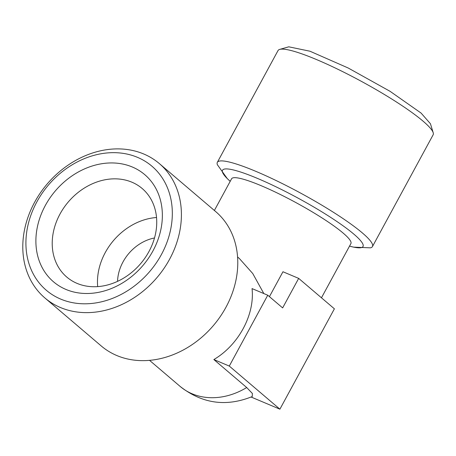 <?xml version="1.0" encoding="UTF-8"?>
<svg xmlns="http://www.w3.org/2000/svg" width="456" height="456" viewBox="0 0 456 456"><rect width="100%" height="100%" fill="white"/><g stroke="black" fill="none" stroke-linecap="round" stroke-linejoin="round"><path stroke-width="0.68" d="M60.01 214.018A58.151 47.532 130.4 0 1 142.192 188.522A58.151 47.532 130.4 0 1 140.665 263.614A58.151 47.532 130.4 0 1 66.77 277.06A58.151 47.532 130.4 0 1 60.01 214.018M45.309 205.513A70.372 57.524 -49.6 0 0 97.253 292.581A70.372 57.524 -49.6 0 0 154.806 186.584A70.372 57.524 -49.6 0 0 45.309 205.513M161.418 254.516A81.464 66.593 -49.6 0 0 101.289 153.723A81.464 66.593 -49.6 0 0 34.662 276.433A81.464 66.593 -49.6 0 0 161.418 254.516M97.675 286.613A58.151 47.532 130.4 0 1 105.262 252.567A58.151 47.532 130.4 0 1 156.533 217.518M169.586 259.247A88.253 72.139 130.4 0 1 44.87 297.945A88.253 72.139 130.4 0 1 47.185 183.979A88.253 72.139 130.4 0 1 159.332 163.579A88.253 72.139 130.4 0 1 169.586 259.247M117.551 281.346A40.732 33.294 130.4 0 1 122.995 261.949A40.732 33.294 130.4 0 1 154.499 237.975M159.332 163.579L215.699 211.595A88.253 72.139 130.4 0 1 225.954 307.264A88.253 72.139 130.4 0 1 116.793 355.526A88.253 72.139 130.4 0 1 101.238 345.962L44.87 297.945M213.853 359.55L229.288 366.065L279.898 409.18L334.39 308.815L298.669 278.382L282.64 307.903L267.757 295.22L252.043 288.591C254.95 314.589 238.568 345.038 213.853 359.55L246.707 387.537L252.402 393.499L252.236 396.549C226.222 407.094 202.185 403.72 180.131 386.42L149.534 360.348M237.582 256.99L239.36 258.506L252.761 273.549L263.842 293.573M214.377 210.472L231.58 178.792A67.887 9.787 28.5 0 1 295.91 202.584A67.887 9.787 28.5 0 1 350.903 243.578L321.463 297.802M298.669 278.382L282.954 271.753L269.433 296.651M279.898 409.18L251.131 397.039M267.757 295.22L229.288 366.065M372.449 246.576L433.143 134.794A88.253 12.722 -151.5 0 0 433.2 132.719L430.435 123.736L421.087 113.071L390.085 91.331L348.184 68.001L309.977 51.22L288.773 46.82L279.733 49.39A88.253 12.722 -151.5 0 0 278.023 50.57L217.33 162.353A88.253 12.722 -151.5 0 0 217.375 164.736L227.299 178.649L230.206 181.328A79.948 11.525 28.5 0 1 259.014 179.06A79.948 11.525 28.5 0 1 353.902 234.179A79.948 11.525 28.5 0 1 349.524 246.115L353.542 247.135L370.426 247.836A88.253 12.722 -151.5 0 0 372.449 246.576A88.253 12.722 -151.5 0 0 362.377 232.953A88.253 12.722 -151.5 0 0 277.812 181.363A88.253 12.722 -151.5 0 0 217.33 162.353M433.2 132.719A88.253 12.722 -151.5 0 0 423.071 121.165A88.253 12.722 -151.5 0 0 344.098 72.339A88.253 12.722 -151.5 0 0 279.733 49.39M246.707 387.537A67.887 55.489 130.4 0 1 180.131 386.42"/></g></svg>
